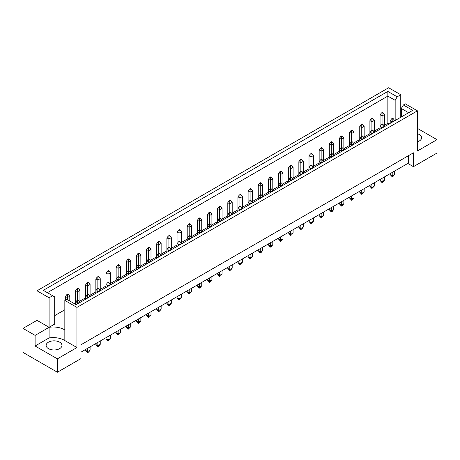 <?xml version="1.0" encoding="UTF-8"?>
<svg xmlns="http://www.w3.org/2000/svg" width="460" height="460" viewBox="0 0 460 460"><rect width="100%" height="100%" fill="white"/><g stroke="black" fill="none" stroke-linecap="round" stroke-linejoin="round"><path stroke-width="0.69" d="M417.421 133.728A7.912 4.566 180 0 1 419.296 134.533A7.912 4.566 180 0 1 421.613 137.758A7.912 4.566 180 0 1 417.421 141.795M59.645 342.171A7.912 4.566 0 0 0 51.02 341.182A7.912 4.566 0 0 0 46.138 345.402A7.912 4.566 0 0 0 48.455 348.634A7.912 4.566 0 0 0 57.08 349.623A7.912 4.566 0 0 0 61.962 345.402A7.912 4.566 0 0 0 59.645 342.171M76.946 307.406L64.837 300.414L64.837 340.561L76.946 347.547L57.368 358.852L57.368 372.238L80.943 358.622L80.943 344.781L413.425 152.823L413.425 166.669L437 153.059L437 139.673L417.421 150.978L417.421 110.837L76.946 307.406L76.946 347.547M64.837 329.947A15.824 9.137 0 0 0 64.394 329.676A15.824 9.137 0 0 0 49.093 327.313L49.093 297.781L52.658 295.728L54.688 296.895L54.688 324.087L49.093 327.313L49.093 337.928A15.824 9.137 180 0 1 64.394 340.291A15.824 9.137 180 0 1 64.837 340.561M80.943 352.164L408.629 162.978L408.629 155.595M23 328.4L35.109 335.392L49.093 327.313L36.984 320.327L23 328.4L23 352.394L57.368 372.238M36.984 320.327L36.984 290.795L388.648 87.762L400.758 94.754L397.193 96.813L395.163 100.326L387.849 96.105L47.374 292.675M401.315 109.98L400.758 110.302M389.079 124.004L387.849 123.291L384.451 125.258M380.058 127.794L374.302 131.117M369.903 133.653L364.153 136.976M359.754 139.512L353.999 142.836M349.606 145.371L343.85 148.695M339.457 151.236L333.701 154.554M329.303 157.096L323.547 160.419M319.154 162.955L313.398 166.278M309.005 168.814L303.249 172.138M298.856 174.673L293.101 177.997M288.702 180.533L282.946 183.856M278.553 186.398L272.797 189.715M268.404 192.257L262.648 195.575M258.255 198.116L252.5 201.44M248.101 203.975L242.345 207.299M237.952 209.835L232.196 213.158M227.803 215.694L222.048 219.017M217.655 221.553L211.899 224.877M207.5 227.418L201.744 230.736M197.351 233.277L191.596 236.601M187.203 239.137L181.447 242.46M177.054 244.996L171.298 248.319M166.899 250.855L161.144 254.179M156.751 256.714L150.995 260.038M146.602 262.579L140.846 265.897M136.453 268.439L130.697 271.762M126.299 274.298L120.543 277.621M116.15 280.157L110.394 283.481M106.001 286.017L100.245 289.34M95.847 291.876L90.097 295.199M85.698 297.741L79.942 301.058M75.549 303.6L74.917 303.962M64.837 309.781L54.688 315.641M52.658 295.728L43.315 290.329L387.849 91.419L397.193 96.813M49.093 297.781L36.984 290.795M400.758 117.265L400.758 94.754M417.421 128.369L437 139.673M57.368 358.852L35.109 346.006L49.093 337.928M35.109 335.392L35.109 346.006M64.837 300.414L66.803 299.276L76.147 304.675L412.689 110.371L403.345 104.978L405.312 103.845L417.421 110.837M413.425 166.669L407.83 163.438M387.849 123.291L387.849 91.419M395.163 120.491L395.163 100.326M401.315 116.938L401.315 108.497L403.345 104.978M408.629 112.717L401.315 108.497M78.505 300.23L77.947 299.909L76.987 300.46L77.544 300.782L78.505 300.23L79.942 302.076L77.544 303.462L77.544 303.865M77.544 300.782L77.544 303.462L75.549 302.306L75.549 304.324M79.942 302.479L79.942 290.352L77.544 291.738L77.544 300.138M77.544 289.064L78.505 288.506L77.947 288.184L76.987 288.742L77.544 289.064L77.544 291.738L75.549 290.588L75.549 302.306L76.987 300.46M68.356 294.371L67.798 294.043L66.838 294.601L67.396 294.923L68.356 294.371L69.793 296.217L67.396 297.597L67.396 299.621M67.396 294.923L67.396 297.597L65.4 296.447L65.4 300.092M69.793 301.007L69.793 296.217M65.4 296.447L66.838 294.601M88.659 294.371L88.096 294.043L87.135 294.601L87.699 294.923L88.659 294.371L90.097 296.217L87.699 297.597L87.699 298.005M87.699 294.923L87.699 297.597L85.698 296.447L85.698 299.161M85.698 349.416L85.698 350.434L87.699 351.589L90.097 350.204L90.097 346.88M87.699 348.266L87.699 352.601L85.698 350.434M90.097 350.204L88.659 352.049L87.699 352.601M90.097 296.619L90.097 284.493L87.699 285.878L87.699 294.279M87.699 283.205L88.659 282.647L88.096 282.325L87.135 282.877L87.699 283.205L87.699 285.878L85.698 284.723L85.698 296.447L87.135 294.601M78.505 288.506L79.942 290.352M75.549 290.588L76.987 288.742M98.808 288.506L98.245 288.184L97.29 288.742L97.848 289.064L98.808 288.506L100.245 290.352L97.848 291.738L97.848 292.146M97.848 289.064L97.848 291.738L95.847 290.588L95.847 293.296M95.847 343.557L95.847 344.574L97.848 345.724L100.245 344.344L100.245 341.021M97.848 342.407L97.848 346.742L95.847 344.574M100.245 344.344L98.808 346.19L97.848 346.742M100.245 290.76L100.245 278.633L97.848 280.019L97.848 288.414M97.848 277.34L98.808 276.788L98.245 276.466L97.29 277.018L97.848 277.34L97.848 280.019L95.847 278.863L95.847 290.588L97.29 288.742M119.105 276.788L118.548 276.466L117.587 277.018L118.145 277.34L119.105 276.788L120.543 278.633L118.145 280.019L118.145 280.427M118.145 277.34L118.145 280.019L116.15 278.863L116.15 281.577M116.15 331.838L116.15 332.856L118.145 334.006L120.543 332.62L120.543 329.303M118.145 330.683L118.145 335.024L116.15 332.856M120.543 332.62L118.145 335.024M120.543 279.042L120.543 266.915L118.145 268.301L118.145 276.696M118.145 265.621L119.105 265.069L118.548 264.747L117.587 265.299L118.145 265.621L118.145 268.301L116.15 267.145L116.15 278.863L117.587 277.018M139.409 265.069L138.845 264.747L137.891 265.299L138.448 265.621L139.409 265.069L140.846 266.915L138.448 268.301L138.448 268.703M138.448 265.621L138.448 268.301L136.453 267.145L136.453 269.859M136.453 320.12L136.453 321.132L138.448 322.287L140.846 320.902L140.846 317.578M138.448 318.964L138.448 323.299L136.453 321.132M140.846 320.902L139.409 322.747L138.448 323.299M140.846 267.317L140.846 255.196L138.448 256.577L138.448 264.977M138.448 253.903L139.409 253.351L138.845 253.023L137.891 253.581L138.448 253.903L138.448 256.577L136.453 255.427L136.453 267.145L137.891 265.299M159.706 253.351L159.148 253.023L158.188 253.581L158.746 253.903L159.706 253.351L161.144 255.196L158.746 256.577L158.746 256.985M158.746 253.903L158.746 256.577L156.751 255.427L156.751 258.135M156.751 308.395L156.751 309.413L158.746 310.569L161.144 309.183L161.144 305.86M158.746 307.245L158.746 311.581L156.751 309.413M161.144 309.183L159.706 311.029L158.746 311.581M161.144 255.599L161.144 243.472L158.746 244.858L158.746 253.253M158.746 242.184L159.706 241.626L159.148 241.304L158.188 241.856L158.746 242.184L158.746 244.858L156.751 243.702L156.751 255.427L158.188 253.581M88.659 282.647L90.097 284.493M85.698 284.723L87.135 282.877M108.957 270.928L108.399 270.606L107.439 271.158L107.996 271.48L108.957 270.928L110.394 272.774L107.996 274.16L107.996 282.555M107.996 271.48L107.996 274.16L106.001 273.004L106.001 287.437M110.394 284.901L110.394 272.774M106.001 273.004L107.439 271.158M129.26 259.21L128.696 258.888L127.736 259.44L128.3 259.762L129.26 259.21L130.697 261.056L128.3 262.436L128.3 270.836M128.3 259.762L128.3 262.436L126.299 261.286L126.299 275.718M130.697 273.183L130.697 261.056M126.299 261.286L127.736 259.44M149.558 247.486L149 247.164L148.039 247.721L148.597 248.043L149.558 247.486L150.995 249.331L148.597 250.717L148.597 259.118M148.597 248.043L148.597 250.717L146.602 249.567L146.602 264M150.995 261.458L150.995 249.331M146.602 249.567L148.039 247.721M108.957 282.647L108.399 282.325L107.439 282.877L107.996 283.205L108.957 282.647L110.394 284.493L107.996 285.878L107.996 286.287M106.001 337.697L106.001 338.715L107.996 339.865L110.394 338.485L110.394 335.162M107.996 336.542L107.996 340.883L106.001 338.715M107.996 283.205L107.996 285.878L106.001 284.723L107.439 282.877M110.394 338.485L108.957 340.331L107.996 340.883M129.26 270.928L128.696 270.606L127.736 271.158L128.3 271.48L129.26 270.928L130.697 272.774L128.3 274.16L128.3 274.562M126.299 325.979L126.299 326.991L128.3 328.147L130.697 326.761L130.697 323.438M128.3 324.823L128.3 329.164L126.299 326.991M128.3 271.48L128.3 274.16L126.299 273.004L127.736 271.158M130.697 326.761L128.3 329.164M149.558 259.21L149 258.888L148.039 259.44L148.597 259.762L149.558 259.21L150.995 261.056L148.597 262.436L148.597 262.844M146.602 314.255L146.602 315.272L148.597 316.428L150.995 315.042L150.995 311.719M148.597 313.105L148.597 317.44L146.602 315.272M148.597 259.762L148.597 262.436L146.602 261.286L148.039 259.44M150.995 315.042L149.558 316.888L148.597 317.44M169.861 247.486L169.297 247.164L168.337 247.721L168.9 248.043L169.861 247.486L171.298 249.331L168.9 250.717L168.9 251.125M168.9 248.043L168.9 250.717L166.899 249.567L166.899 252.275M166.899 302.536L166.899 303.554L168.9 304.704L171.298 303.324L171.298 300M168.9 301.386L168.9 305.722L166.899 303.554M171.298 303.324L169.861 305.17L168.9 305.722M171.298 249.74L171.298 237.613L168.9 238.999L168.9 247.394M168.9 236.319L169.861 235.767L169.297 235.445L168.337 235.997L168.9 236.319L168.9 238.999L166.899 237.843L166.899 249.567L168.337 247.721M98.808 276.788L100.245 278.633M95.847 278.863L97.29 277.018M119.105 265.069L120.543 266.915M116.15 267.145L117.587 265.299M139.409 253.351L140.846 255.196M136.453 255.427L137.891 253.581M159.706 241.626L161.144 243.472M156.751 243.702L158.188 241.856M169.861 235.767L171.298 237.613M166.899 237.843L168.337 235.997M190.158 224.049L189.6 223.727L188.64 224.279L189.198 224.601L190.158 224.049L191.596 225.894L189.198 227.274L189.198 235.675M189.198 224.601L189.198 227.274L187.203 226.124L187.203 240.557M191.596 238.021L191.596 225.894M187.203 226.124L188.64 224.279M210.461 212.324L209.898 212.002L208.938 212.56L209.501 212.882L210.461 212.324L211.899 214.17L209.501 215.556L209.501 223.957M209.501 212.882L209.501 215.556L207.5 214.406L207.5 228.838M211.899 226.297L211.899 214.17M207.5 214.406L208.938 212.56M180.009 229.908L179.446 229.586L178.492 230.138L179.049 230.46L180.009 229.908L181.447 231.754L179.049 233.139L179.049 241.534M179.049 230.46L179.049 233.139L177.054 231.984L177.054 246.416M181.447 243.88L181.447 231.754M177.054 231.984L178.492 230.138M200.307 218.189L199.749 217.862L198.789 218.419L199.347 218.742L200.307 218.189L201.744 220.035L199.347 221.415L199.347 229.816M199.347 218.742L199.347 221.415L197.351 220.265L197.351 234.698M201.744 232.156L201.744 220.035M197.351 220.265L198.789 218.419M220.61 206.465L220.047 206.143L219.092 206.695L219.65 207.023L220.61 206.465L222.048 208.311L219.65 209.697L219.65 218.097M219.65 207.023L219.65 209.697L217.655 208.541L217.655 222.979M222.048 220.438L222.048 208.311M217.655 208.541L219.092 206.695M180.009 241.626L179.446 241.304L178.492 241.856L179.049 242.184L180.009 241.626L181.447 243.472L179.049 244.858L179.049 245.266M177.054 296.677L177.054 297.695L179.049 298.845L181.447 297.459L181.447 294.141M179.049 295.521L179.049 299.862L177.054 297.695M179.049 242.184L179.049 244.858L177.054 243.702L178.492 241.856M181.447 297.459L179.049 299.862M200.307 229.908L199.749 229.586L198.789 230.138L199.347 230.46L200.307 229.908L201.744 231.754L199.347 233.139L199.347 233.542M197.351 284.958L197.351 285.97L199.347 287.126L201.744 285.74L201.744 282.417M199.347 283.803L199.347 288.138L197.351 285.97M199.347 230.46L199.347 233.139L197.351 231.984L198.789 230.138M201.744 285.74L200.307 287.586L199.347 288.138M220.61 218.189L220.047 217.862L219.092 218.419L219.65 218.742L220.61 218.189L222.048 220.035L219.65 221.415L219.65 221.823M217.655 273.234L217.655 274.252L219.65 275.408L222.048 274.022L222.048 270.698M219.65 272.084L219.65 276.42L217.655 274.252M219.65 218.742L219.65 221.415L217.655 220.265L219.092 218.419M222.048 274.022L220.61 275.868L219.65 276.42M190.158 235.767L189.6 235.445L188.64 235.997L189.198 236.319L190.158 235.767L191.596 237.613L189.198 238.999L189.198 239.401M187.203 290.818L187.203 291.83L189.198 292.986L191.596 291.6L191.596 288.276M189.198 289.662L189.198 294.003L187.203 291.83M189.198 236.319L189.198 238.999L187.203 237.843L188.64 235.997M191.596 291.6L189.198 294.003M210.461 224.049L209.898 223.727L208.938 224.279L209.501 224.601L210.461 224.049L211.899 225.894L209.501 227.274L209.501 227.683M207.5 279.099L207.5 280.111L209.501 281.267L211.899 279.881L211.899 276.558M209.501 277.943L209.501 282.279L207.5 280.111M209.501 224.601L209.501 227.274L207.5 226.124L208.938 224.279M211.899 279.881L210.461 281.727L209.501 282.279M230.759 212.324L230.201 212.002L229.241 212.56L229.799 212.882L230.759 212.324L232.196 214.17L229.799 215.556L229.799 215.964M229.799 212.882L229.799 215.556L227.803 214.406L227.803 217.114M227.803 267.375L227.803 268.393L229.799 269.543L232.196 268.163L232.196 264.839M229.799 266.225L229.799 270.56L227.803 268.393M232.196 268.163L230.759 270.008L229.799 270.56M232.196 214.578L232.196 202.452L229.799 203.837L229.799 212.232M229.799 201.158L230.759 200.606L230.201 200.284L229.241 200.836L229.799 201.158L229.799 203.837L227.803 202.682L227.803 214.406L229.241 212.56M240.908 206.465L240.35 206.143L239.39 206.695L239.953 207.023L240.908 206.465L242.345 208.311L239.953 209.697L239.953 210.105M239.953 207.023L239.953 209.697L237.952 208.541L237.952 211.255M237.952 261.516L237.952 262.533L239.953 263.683L242.345 262.298L242.345 258.98M239.953 260.36L239.953 264.701L237.952 262.533M242.345 262.298L239.953 264.701M242.345 208.719L242.345 196.592L239.953 197.978L239.953 206.373M239.953 195.299L240.908 194.747L240.35 194.425L239.39 194.977L239.953 195.299L239.953 197.978L237.952 196.822L237.952 208.541L239.39 206.695M261.211 194.747L260.653 194.425L259.693 194.977L260.251 195.299L261.211 194.747L262.648 196.592L260.251 197.978L260.251 198.381M260.251 195.299L260.251 197.978L258.255 196.822L258.255 199.536M258.255 249.797L258.255 250.809L260.251 251.965L262.648 250.579L262.648 247.256M260.251 248.641L260.251 252.977L258.255 250.809M262.648 250.579L261.211 252.425L260.251 252.977M262.648 197.001L262.648 184.874L260.251 186.254L260.251 194.655M260.251 183.58L261.211 183.028L260.653 182.701L259.693 183.258L260.251 183.58L260.251 186.254L258.255 185.104L258.255 196.822L259.693 194.977M281.508 183.028L280.951 182.701L279.99 183.258L280.554 183.58L281.508 183.028L282.946 184.874L280.554 186.254L280.554 186.662M280.554 183.58L280.554 186.254L278.553 185.104L278.553 187.818M278.553 238.073L278.553 239.091L280.554 240.246L282.946 238.861L282.946 235.537M280.554 236.923L280.554 241.258L278.553 239.091M282.946 238.861L280.554 241.258M282.946 185.276L282.946 173.15L280.554 174.535L280.554 182.936M280.554 171.862L281.508 171.304L280.951 170.982L279.99 171.534L280.554 171.862L280.554 174.535L278.553 173.38L278.553 185.104L279.99 183.258M301.812 171.304L301.254 170.982L300.294 171.534L300.851 171.862L301.812 171.304L303.249 173.15L300.851 174.535L300.851 174.944M300.851 171.862L300.851 174.535L298.856 173.38L298.856 176.094M298.856 226.355L298.856 227.372L300.851 228.522L303.249 227.142L303.249 223.819M300.851 225.199L300.851 229.54L298.856 227.372M303.249 227.142L301.812 228.988L300.851 229.54M303.249 173.558L303.249 161.431L300.851 162.817L300.851 171.212M300.851 160.137L301.812 159.585L301.254 159.263L300.294 159.815L300.851 160.137L300.851 162.817L298.856 161.661L298.856 173.38L300.294 171.534M322.109 159.585L321.551 159.263L320.591 159.815L321.155 160.137L322.109 159.585L323.547 161.431L321.155 162.817L321.155 163.219M321.155 160.137L321.155 162.817L319.154 161.661L319.154 164.375M319.154 214.636L319.154 215.648L321.155 216.804L323.547 215.418L323.547 212.094M321.155 213.48L321.155 217.821L319.154 215.648M323.547 215.418L321.155 217.821M323.547 161.839L323.547 149.713L321.155 151.093L321.155 159.493M321.155 148.419L322.109 147.867L321.551 147.545L320.591 148.097L321.155 148.419L321.155 151.093L319.154 149.943L319.154 161.661L320.591 159.815M342.412 147.867L341.855 147.545L340.894 148.097L341.452 148.419L342.412 147.867L343.85 149.713L341.452 151.093L341.452 151.501M341.452 148.419L341.452 151.093L339.457 149.943L339.457 152.657M339.457 202.912L339.457 203.929L341.452 205.085L343.85 203.699L343.85 200.376M341.452 201.762L341.452 206.097L339.457 203.929M343.85 203.699L342.412 205.545L341.452 206.097M343.85 150.115L343.85 137.988L341.452 139.374L341.452 147.775M341.452 136.701L342.412 136.143L341.855 135.821L340.894 136.373L341.452 136.701L341.452 139.374L339.457 138.218L339.457 149.943L340.894 148.097M362.71 136.143L362.152 135.821L361.192 136.373L361.755 136.701L362.71 136.143L364.153 137.988L361.755 139.374L361.755 139.782M361.755 136.701L361.755 139.374L359.754 138.218L359.754 140.932M359.754 191.193L359.754 192.211L361.755 193.361L364.153 191.981L364.153 188.657M361.755 190.043L361.755 194.379L359.754 192.211M364.153 191.981L361.755 194.379M364.153 138.397L364.153 126.27L361.755 127.656L361.755 136.051M361.755 124.976L362.71 124.424L362.152 124.102L361.192 124.654L361.755 124.976L361.755 127.656L359.754 126.5L359.754 138.218L361.192 136.373M383.013 124.424L382.455 124.102L381.495 124.654L382.053 124.976L383.013 124.424L384.451 126.27L382.053 127.656L382.053 128.058M382.053 124.976L382.053 127.656L380.058 126.5L380.058 129.214M380.058 179.475L380.058 180.487L382.053 181.642L384.451 180.257L384.451 176.933M382.053 178.319L382.053 182.66L380.058 180.487M384.451 180.257L382.053 182.66M384.451 126.678L384.451 114.551L382.053 115.931L382.053 124.332M382.053 113.258L383.013 112.706L382.455 112.384L381.495 112.936L382.053 113.258L382.053 115.931L380.058 114.781L380.058 126.5L381.495 124.654M230.759 200.606L232.196 202.452M227.803 202.682L229.241 200.836M251.062 188.887L250.499 188.565L249.538 189.117L250.102 189.439L251.062 188.887L252.5 190.733L250.102 192.119L250.102 200.514M250.102 189.439L250.102 192.119L248.101 190.963L248.101 205.396M252.5 202.86L252.5 190.733M248.101 190.963L249.538 189.117M271.36 177.163L270.802 176.841L269.842 177.399L270.399 177.721L271.36 177.163L272.797 179.009L270.399 180.395L270.399 188.795M270.399 177.721L270.399 180.395L268.404 179.245L268.404 193.677M272.797 191.136L272.797 179.009M268.404 179.245L269.842 177.399M291.663 165.445L291.099 165.123L290.139 165.675L290.703 165.997L291.663 165.445L293.101 167.29L290.703 168.676L290.703 177.071M290.703 165.997L290.703 168.676L288.702 167.52L288.702 181.953M293.101 179.417L293.101 167.29M288.702 167.52L290.139 165.675M311.96 153.726L311.403 153.404L310.442 153.956L311 154.278L311.96 153.726L313.398 155.572L311 156.958L311 165.353M311 154.278L311 156.958L309.005 155.802L309.005 170.234M313.398 167.699L313.398 155.572M309.005 155.802L310.442 153.956M332.264 142.008L331.7 141.68L330.74 142.238L331.303 142.56L332.264 142.008L333.701 143.853L331.303 145.233L331.303 153.634M331.303 142.56L331.303 145.233L329.303 144.083L329.303 158.516M333.701 155.974L333.701 143.853M329.303 144.083L330.74 142.238M352.561 130.284L352.003 129.962L351.043 130.513L351.601 130.841L352.561 130.284L353.999 132.129L351.601 133.515L351.601 141.91M351.601 130.841L351.601 133.515L349.606 132.359L349.606 146.792M353.999 144.256L353.999 132.129M349.606 132.359L351.043 130.513M372.864 118.565L372.301 118.243L371.341 118.795L371.904 119.117L372.864 118.565L374.302 120.411L371.904 121.796L371.904 130.191M371.904 119.117L371.904 121.796L369.903 120.641L369.903 135.073M374.302 132.537L374.302 120.411M369.903 120.641L371.341 118.795M251.062 200.606L250.499 200.284L249.538 200.836L250.102 201.158L251.062 200.606L252.5 202.452L250.102 203.837L250.102 204.24M248.101 255.656L248.101 256.668L250.102 257.824L252.5 256.438L252.5 253.121M250.102 254.501L250.102 258.842L248.101 256.668M250.102 201.158L250.102 203.837L248.101 202.682L249.538 200.836M252.5 256.438L250.102 258.842M271.36 188.887L270.802 188.565L269.842 189.117L270.399 189.439L271.36 188.887L272.797 190.733L270.399 192.119L270.399 192.521M268.404 243.938L268.404 244.95L270.399 246.106L272.797 244.72L272.797 241.396M270.399 242.782L270.399 247.118L268.404 244.95M270.399 189.439L270.399 192.119L268.404 190.963L269.842 189.117M272.797 244.72L271.36 246.566L270.399 247.118M291.663 177.163L291.099 176.841L290.139 177.399L290.703 177.721L291.663 177.163L293.101 179.009L290.703 180.395L290.703 180.803M288.702 232.214L288.702 233.231L290.703 234.381L293.101 233.001L293.101 229.678M290.703 231.064L290.703 235.399L288.702 233.231M290.703 177.721L290.703 180.395L288.702 179.245L290.139 177.399M293.101 233.001L291.663 234.847L290.703 235.399M311.96 165.445L311.403 165.123L310.442 165.675L311 165.997L311.96 165.445L313.398 167.29L311 168.676L311 169.084M309.005 220.495L309.005 221.513L311 222.663L313.398 221.277L313.398 217.959M311 219.339L311 223.681L309.005 221.513M311 165.997L311 168.676L309.005 167.52L310.442 165.675M313.398 221.277L311 223.681M332.264 153.726L331.7 153.404L330.74 153.956L331.303 154.278L332.264 153.726L333.701 155.572L331.303 156.958L331.303 157.36M329.303 208.777L329.303 209.789L331.303 210.945L333.701 209.559L333.701 206.235M331.303 207.621L331.303 211.956L329.303 209.789M331.303 154.278L331.303 156.958L329.303 155.802L330.74 153.956M333.701 209.559L332.264 211.404L331.303 211.956M352.561 142.008L352.003 141.68L351.043 142.238L351.601 142.56L352.561 142.008L353.999 143.853L351.601 145.233L351.601 145.642M349.606 197.052L349.606 198.07L351.601 199.226L353.999 197.84L353.999 194.517M351.601 195.902L351.601 200.238L349.606 198.07M351.601 142.56L351.601 145.233L349.606 144.083L351.043 142.238M353.999 197.84L352.561 199.686L351.601 200.238M372.864 130.284L372.301 129.962L371.341 130.513L371.904 130.841L372.864 130.284L374.302 132.129L371.904 133.515L371.904 133.923M369.903 185.334L369.903 186.352L371.904 187.502L374.302 186.116L374.302 182.798M371.904 184.178L371.904 188.519L369.903 186.352M371.904 130.841L371.904 133.515L369.903 132.359L371.341 130.513M374.302 186.116L371.904 188.519M393.162 118.565L392.604 118.243L391.644 118.795L392.202 119.117L393.162 118.565L394.599 120.411L392.202 121.796L392.202 122.199M392.202 119.117L392.202 121.796L390.206 120.641L390.206 123.355M390.206 173.615L390.206 174.627L392.202 175.783L394.599 174.397L394.599 171.074M392.202 172.46L392.202 176.795L390.206 174.627M394.599 174.397L393.162 176.243L392.202 176.795M394.599 120.813L394.599 120.411M390.206 120.641L391.644 118.795M240.908 194.747L242.345 196.592M237.952 196.822L239.39 194.977M261.211 183.028L262.648 184.874M258.255 185.104L259.693 183.258M281.508 171.304L282.946 173.15M278.553 173.38L279.99 171.534M301.812 159.585L303.249 161.431M298.856 161.661L300.294 159.815M322.109 147.867L323.547 149.713M319.154 149.943L320.591 148.097M342.412 136.143L343.85 137.988M339.457 138.218L340.894 136.373M362.71 124.424L364.153 126.27M359.754 126.5L361.192 124.654M383.013 112.706L384.451 114.551M380.058 114.781L381.495 112.936"/></g></svg>
